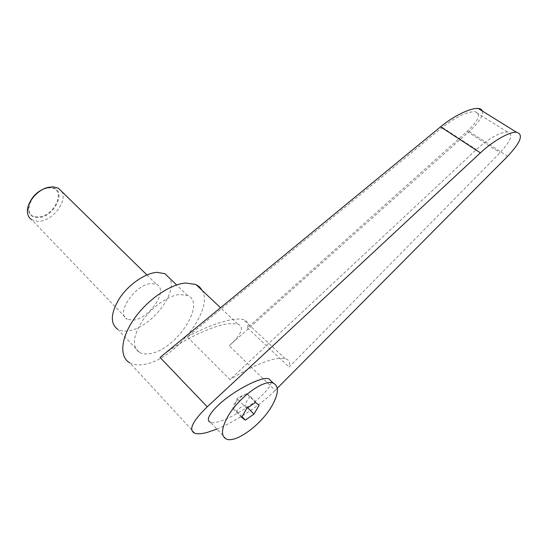 <?xml version="1.0" encoding="UTF-8"?>
<svg xmlns="http://www.w3.org/2000/svg" width="548" height="548" viewBox="0 0 548 548"><rect width="100%" height="100%" fill="white"/><g stroke="black" fill="none" stroke-linecap="round" stroke-linejoin="round"><path stroke-width="0.41" stroke-dasharray="2.74 2.06" d="M61.588 191.327C68.301 201.13 51.902 221.926 37.949 221.358L31.736 219.762L127.184 319.237C114.957 314.052 135.301 283.878 151.399 283.563L156.577 284.398C168.935 289.57 149.536 318.97 133.198 320.135L127.184 319.237M29.921 202.089L28.345 208.815C28.702 214.412 31.743 217.33 37.47 217.577C54.862 218.303 68.493 187.628 50.498 187.615L43.724 188.944M37.504 216.878C19.584 217.762 32.791 186.724 50.08 187.937C67.479 187.937 54.314 217.597 37.504 216.878M226.221 438.955L210.507 422.35C218.125 425.303 247.045 409.986 261.834 395.505C268.397 389.169 271.52 384.367 271.205 381.107M194.903 433.29L129.773 362.81C133.554 364.852 138.288 365.386 143.973 364.406C174.463 360.235 214.049 310.216 202.233 290.474M160.057 357.46C178.716 341.822 211.59 325.697 228.413 323.69L237.585 323.868C244.607 326.909 241.819 334.212 229.215 345.774L275.158 390.388L277.274 388.258M139.569 352.501C142.22 353.905 145.528 354.289 149.488 353.659C175.566 350.631 207.096 303.25 187.621 295.55L179.826 294.475C168.414 295.482 151.967 306.928 142.412 320.847C132.774 336.314 131.821 346.87 139.569 352.501L117.82 329.41C120.526 330.903 123.869 331.389 127.848 330.876C150.022 328.862 178.634 292.81 169.551 278.165M246.662 393.553L250.265 396.519C247.812 398.67 246.141 401.595 245.264 405.294C241.627 406.472 238.75 408.459 236.626 411.24L232.873 408.424C233.763 404.664 235.435 401.691 237.907 399.513L239.305 397.937L246.662 393.553L255.519 402.39M187.211 336.849C211.083 323.82 234.825 316.833 243.504 319.669C247.566 320.943 248.881 323.676 247.456 327.868L467.006 131.438C478.849 120.183 481.466 113.573 474.842 111.621C466.464 111.813 455.621 117.08 442.311 127.424L187.211 336.849L229.975 379.641L476.294 149.597C488.974 138.363 499.317 132.479 507.332 131.938C513.688 133.671 511.257 140.589 500.023 152.693L289.104 367.009C290.467 362.557 289.152 359.769 285.159 358.659C276.63 356.152 253.402 364.694 229.975 379.641M247.456 327.868L289.104 367.009M482.411 111.073C483.302 115.786 478.877 122.601 469.136 131.506L229.215 345.774M216.885 429.091C235.928 421.446 260.964 404.794 275.158 390.388M241.641 417.398L232.873 408.424M242.017 416.747L236.626 411.24M246.751 408.452L237.907 399.513M259.06 405.287L250.265 396.519M247.723 407.781L245.264 405.294M467.006 131.438L500.023 152.693M442.311 127.424L476.294 149.597M469.136 131.506L507.66 156.262M146.905 274.925L156.577 284.398M233.517 408.774L237.284 398.047L246.771 393.615M507.332 131.938L474.842 111.621M285.159 358.659L243.504 319.669M187.621 295.55L176.627 284.967M237.585 323.868L220.522 307.743M28.345 208.815L27.4 211.302M45.69 188.265L47.464 187.519"/><path stroke-width="0.82" d="M31.736 219.762C28.941 217.953 27.496 215.131 27.4 211.302C27.03 202.26 37.209 190.204 47.464 187.519L53.019 186.765L58.383 188.183L61.588 191.327M43.724 188.944C37.497 191.663 32.901 196.04 29.921 202.089M227.386 417.343C221.282 428.858 220.892 436.064 226.221 438.955C235.633 443.729 261.54 424.508 272.082 405.623C278.699 393.683 279.11 386.189 273.315 383.141C264.266 378.668 237.839 397.985 227.386 417.343M271.205 381.107L268.815 378.798C261.444 375.928 231.503 391.731 216.919 406.493L214.631 408.849C207.98 416.316 206.603 420.816 210.507 422.35M202.233 290.474L199.595 286.947L195.876 284.474L185.697 283.028C170.161 284.152 147.364 299.763 134.027 319.025C120.594 338.274 119.245 357.152 129.773 362.81M277.274 388.258L507.66 156.262C520.847 142.22 523.778 134.212 516.449 132.232C509.476 131.65 492.905 141.083 480.384 152.858L207.247 406.822C192.238 421.439 188.122 430.262 194.903 433.29C197.732 434.174 201.938 433.858 207.514 432.331L216.885 429.091M169.551 278.165L164.866 273.658L156.975 272.356C145.487 273.034 129.205 284.028 119.916 297.708C110.586 312.949 109.888 323.512 117.82 329.41M207.247 406.822L160.057 357.46L440.551 126.848C453.586 115.991 470.917 107.586 478.253 108.49C480.493 108.703 481.884 109.566 482.411 111.073M245.333 420.145L241.641 417.398L246.751 408.452L255.519 402.39L259.06 405.287L253.984 414.103L245.333 420.145L242.017 416.747M253.984 414.103L247.723 407.781M440.551 126.848L480.384 152.858M58.383 188.183L146.905 274.925M516.449 132.232L478.253 108.49M176.627 284.967L164.866 273.658M220.522 307.743L195.876 284.474M268.815 378.798L273.315 383.141"/></g></svg>
